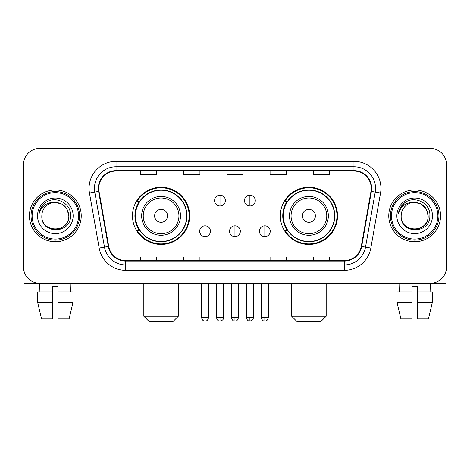 <?xml version="1.0" encoding="UTF-8"?>
<svg xmlns="http://www.w3.org/2000/svg" width="470" height="470" viewBox="0 0 470 470"><rect width="100%" height="100%" fill="white"/><g stroke="black" fill="none" stroke-linecap="round" stroke-linejoin="round"><path stroke-width="0.7" d="M280.32 215.847A28.594 28.594 0 0 0 308.919 244.441A28.594 28.594 0 0 0 337.513 215.847A28.594 28.594 0 0 0 308.919 187.248A28.594 28.594 0 0 0 280.32 215.847M132.487 215.847A28.594 28.594 0 0 0 161.081 244.441A28.594 28.594 0 0 0 189.68 215.847A28.594 28.594 0 0 0 161.081 187.248A28.594 28.594 0 0 0 132.487 215.847M139.343 230.412A26.167 26.167 0 0 1 139.343 201.278M287.182 230.412A26.167 26.167 0 0 1 287.182 201.278M23.5 164.588L23.5 267.101A16.186 16.186 0 0 0 39.686 283.287L430.314 283.287A16.186 16.186 0 0 0 446.5 267.101L446.5 164.588A16.186 16.186 0 0 0 430.314 148.403L39.686 148.403A16.186 16.186 0 0 0 23.5 164.588L23.5 267.101M29.434 215.847A25.897 25.897 0 0 0 55.331 241.745A25.897 25.897 0 0 0 81.234 215.847A25.897 25.897 0 0 0 55.331 189.951A25.897 25.897 0 0 0 29.434 215.847A25.897 25.897 0 0 0 55.331 241.745A25.897 25.897 0 0 0 81.234 215.847A25.897 25.897 0 0 0 55.331 189.951A25.897 25.897 0 0 0 29.434 215.847M388.766 215.847A25.897 25.897 0 0 0 414.669 241.745A25.897 25.897 0 0 0 440.566 215.847A25.897 25.897 0 0 0 414.669 189.951A25.897 25.897 0 0 0 388.766 215.847A25.897 25.897 0 0 0 414.669 241.745A25.897 25.897 0 0 0 440.566 215.847A25.897 25.897 0 0 0 414.669 189.951A25.897 25.897 0 0 0 388.766 215.847M98.765 188.329A17.267 17.267 0 0 1 116.031 171.062L353.969 171.062A17.267 17.267 0 0 1 370.971 191.325L361.265 246.362A17.267 17.267 0 0 1 344.263 260.627L125.737 260.627A17.267 17.267 0 0 1 108.735 246.362L99.029 191.325A17.267 17.267 0 0 1 98.765 188.329M98.336 188.329A17.696 17.696 0 0 0 98.606 191.402L108.306 246.439A17.696 17.696 0 0 0 125.737 261.062L344.263 261.062A17.696 17.696 0 0 0 361.694 246.439L371.394 191.402A17.696 17.696 0 0 0 353.969 170.633L116.031 170.633A17.696 17.696 0 0 0 98.336 188.329M89.465 193.011A26.978 26.978 0 0 1 116.031 161.351L353.969 161.351A26.978 26.978 0 0 1 380.536 193.011L370.83 248.048A26.978 26.978 0 0 1 344.263 270.338L125.737 270.338A26.978 26.978 0 0 1 99.17 248.048L89.465 193.011L94.775 192.077A21.579 21.579 0 0 1 116.031 166.75L353.969 166.75A21.579 21.579 0 0 1 375.224 192.077L365.519 247.108A21.579 21.579 0 0 1 344.263 264.945L125.737 264.945A21.579 21.579 0 0 1 104.481 247.108L94.775 192.077A21.579 21.579 0 0 1 94.452 188.329M430.314 148.403L39.686 148.403M39.921 291.923L39.686 283.287L430.314 283.287L430.079 291.923M446.5 267.101L446.5 164.588M361.694 246.439L365.519 247.108L375.224 192.077L380.536 193.011M226.904 171.062L226.904 174.717L243.096 174.717L243.096 171.062M183.746 171.062L183.746 174.717L199.932 174.717L199.932 171.062M140.583 171.062L140.583 174.717L156.768 174.717L156.768 171.062M270.068 171.062L270.068 174.717L286.254 174.717L286.254 171.062M313.231 171.062L313.231 174.717L329.417 174.717L329.417 171.062M243.096 260.627L243.096 256.972L226.904 256.972L226.904 260.627M199.932 260.627L199.932 256.972L183.746 256.972L183.746 260.627M156.768 260.627L156.768 256.972L140.583 256.972L140.583 260.627M286.254 260.627L286.254 256.972L270.068 256.972L270.068 260.627M329.417 260.627L329.417 256.972L313.231 256.972L313.231 260.627M24.041 271.249L24.041 283.287L86.627 283.287M37.735 291.923L37.735 302.715L41.566 318.901L37.735 302.715L37.735 291.923L52.634 291.923L52.634 286.524L58.033 286.524L58.033 291.923L72.932 291.923L72.932 302.715L69.102 318.901L72.932 302.715L58.033 302.715L58.033 291.923M70.982 283.287L70.747 291.923M52.634 291.923L52.634 318.901L41.566 318.901M37.735 302.715L52.634 302.715M69.102 318.901L58.033 318.901L58.033 302.715M78.531 215.847A23.2 23.2 0 0 0 55.331 192.647A23.2 23.2 0 0 0 32.13 215.847A23.2 23.2 0 0 0 55.331 239.048A23.2 23.2 0 0 0 78.531 215.847M79.612 215.847A24.281 24.281 0 0 0 55.331 191.566A24.281 24.281 0 0 0 31.055 215.847A24.281 24.281 0 0 0 55.331 240.123A24.281 24.281 0 0 0 79.612 215.847M41.842 215.847A13.489 13.489 0 0 1 55.331 202.358C63.526 203.158 68.021 207.652 68.82 215.847L67.016 209.103L62.075 204.162L55.331 202.358L62.075 204.162L67.016 209.103L68.82 215.847L67.016 209.103L62.075 204.162L55.331 202.358L62.075 204.162L67.016 209.103L68.82 215.847L67.016 209.103L62.075 204.162L55.331 202.358L62.075 204.162L67.016 209.103L68.82 215.847L67.016 209.103L62.075 204.162L55.331 202.358L62.075 204.162L67.016 209.103L68.82 215.847C69.648 233.249 41.019 233.249 41.842 215.847C40.643 234.565 71.158 234.148 70.524 215.847C71.528 202.999 54.69 194.833 44.991 203.105C41.607 205.936 39.627 209.526 39.039 213.885C41.589 205.848 47.018 202.006 55.331 202.358L62.075 204.162L67.016 209.103L68.82 215.847C69.648 233.249 41.019 233.249 41.842 215.847C41.019 233.249 69.648 233.249 68.82 215.847C69.648 233.249 41.019 233.249 41.842 215.847C41.019 233.249 69.648 233.249 68.82 215.847C69.648 233.249 41.019 233.249 41.842 215.847C41.019 233.249 69.648 233.249 68.82 215.847C69.648 233.249 41.019 233.249 41.842 215.847C41.019 233.249 69.648 233.249 68.82 215.847C69.648 233.249 41.019 233.249 41.842 215.847C41.019 233.249 69.648 233.249 68.82 215.847C69.648 233.249 41.019 233.249 41.842 215.847C41.019 233.249 69.648 233.249 68.82 215.847C69.36 226.317 55.901 233.273 47.687 226.957M37.53 215.847A17.807 17.807 0 0 0 55.331 233.649A17.807 17.807 0 0 0 73.138 215.847A17.807 17.807 0 0 0 55.331 198.04A17.807 17.807 0 0 0 37.53 215.847M44.985 203.111L41.008 207.84M40.761 208.298L41.119 207.646L40.761 208.298M172.954 321.598L149.213 321.598L143.82 316.198L178.347 316.198L172.954 321.598M167.555 215.847A6.474 6.474 0 0 0 161.081 209.373A6.474 6.474 0 0 0 154.607 215.847A6.474 6.474 0 0 0 161.081 222.322A6.474 6.474 0 0 0 167.555 215.847M180.504 215.847A19.423 19.423 0 0 0 161.081 196.425A19.423 19.423 0 0 0 141.658 215.847A19.423 19.423 0 0 0 161.081 235.27A19.423 19.423 0 0 0 180.504 215.847A19.423 19.423 0 0 1 161.081 235.27A19.423 19.423 0 0 1 141.658 215.847M186.713 215.847A25.627 25.627 0 0 0 161.081 190.221A25.627 25.627 0 0 0 135.454 215.847A25.627 25.627 0 0 0 161.081 241.474A25.627 25.627 0 0 0 186.713 215.847M189.14 215.847A28.059 28.059 0 0 1 137.105 230.412L139.708 230.412A25.868 25.868 0 0 0 178.201 235.247A25.868 25.868 0 0 0 178.201 196.448A25.868 25.868 0 0 0 139.708 201.278L137.105 201.278A28.059 28.059 0 0 1 189.14 215.847M320.787 321.598L297.046 321.598L291.653 316.198L326.18 316.198L320.787 321.598M315.394 215.847A6.474 6.474 0 0 0 308.919 209.373A6.474 6.474 0 0 0 302.445 215.847A6.474 6.474 0 0 0 308.919 222.322A6.474 6.474 0 0 0 315.394 215.847M328.342 215.847A19.423 19.423 0 0 0 308.919 196.425A19.423 19.423 0 0 0 289.497 215.847A19.423 19.423 0 0 0 308.919 235.27A19.423 19.423 0 0 0 328.342 215.847A19.423 19.423 0 0 1 308.919 235.27A19.423 19.423 0 0 1 289.497 215.847M334.546 215.847A25.627 25.627 0 0 0 308.919 190.221A25.627 25.627 0 0 0 283.287 215.847A25.627 25.627 0 0 0 308.919 241.474A25.627 25.627 0 0 0 334.546 215.847M336.972 215.847A28.059 28.059 0 0 1 284.938 230.412L287.54 230.412A25.868 25.868 0 0 0 326.033 235.247A25.868 25.868 0 0 0 326.033 196.448A25.868 25.868 0 0 0 287.54 201.278L284.938 201.278A28.059 28.059 0 0 1 336.972 215.847M220.001 195.179A5.393 5.393 0 0 0 214.608 200.578A5.393 5.393 0 0 0 220.001 205.972A5.393 5.393 0 0 0 225.394 200.578A5.393 5.393 0 0 0 220.001 195.179L220.001 205.972A5.393 5.393 0 0 0 225.394 200.578A5.393 5.393 0 0 0 220.001 195.179M249.893 195.179A5.393 5.393 0 0 0 244.494 200.578A5.393 5.393 0 0 0 249.893 205.972A5.393 5.393 0 0 0 255.286 200.578A5.393 5.393 0 0 0 249.893 195.179L249.893 205.972A5.393 5.393 0 0 0 255.286 200.578A5.393 5.393 0 0 0 249.893 195.179M205.055 225.829A5.393 5.393 0 0 0 199.662 231.222A5.393 5.393 0 0 0 205.055 236.621A5.393 5.393 0 0 0 210.448 231.222A5.393 5.393 0 0 0 205.055 225.829L205.055 236.621A5.393 5.393 0 0 0 210.448 231.222A5.393 5.393 0 0 0 205.055 225.829M234.947 225.829A5.393 5.393 0 0 0 229.548 231.222A5.393 5.393 0 0 0 234.947 236.621A5.393 5.393 0 0 0 240.34 231.222A5.393 5.393 0 0 0 234.947 225.829L234.947 236.621A5.393 5.393 0 0 0 240.34 231.222A5.393 5.393 0 0 0 234.947 225.829M264.839 225.829A5.393 5.393 0 0 0 259.44 231.222A5.393 5.393 0 0 0 264.839 236.621A5.393 5.393 0 0 0 270.232 231.222A5.393 5.393 0 0 0 264.839 225.829L264.839 236.621A5.393 5.393 0 0 0 270.232 231.222A5.393 5.393 0 0 0 264.839 225.829M445.96 271.249L445.96 283.287L383.373 283.287M411.967 291.923L411.967 302.715L397.068 302.715L400.898 318.901L397.068 302.715L397.068 291.923L411.967 291.923L411.967 286.524L417.366 286.524L417.366 291.923L432.265 291.923L432.265 302.715L428.434 318.901L432.265 302.715L417.366 302.715L417.366 291.923L417.366 318.901L428.434 318.901M411.967 302.715L411.967 318.901L400.898 318.901M399.018 283.287L399.253 291.923M437.87 215.847A23.2 23.2 0 0 0 414.669 192.647A23.2 23.2 0 0 0 391.469 215.847A23.2 23.2 0 0 0 414.669 239.048A23.2 23.2 0 0 0 437.87 215.847M438.945 215.847A24.281 24.281 0 0 0 414.669 191.566A24.281 24.281 0 0 0 390.388 215.847A24.281 24.281 0 0 0 414.669 240.123A24.281 24.281 0 0 0 438.945 215.847M428.158 215.847C427.353 207.652 422.859 203.158 414.669 202.358L421.414 204.162L426.349 209.103L428.158 215.847L426.349 209.103L421.414 204.162L414.669 202.358L421.414 204.162L426.349 209.103L428.158 215.847L426.349 209.103L421.414 204.162L414.669 202.358L421.414 204.162L426.349 209.103L428.158 215.847L426.349 209.103L421.414 204.162L414.669 202.358L421.414 204.162L426.349 209.103L428.158 215.847C428.981 233.249 400.352 233.249 401.18 215.847C399.976 234.565 430.491 234.148 429.862 215.847C430.861 202.999 414.029 194.833 404.323 203.105C400.939 205.936 398.96 209.526 398.378 213.885C400.922 205.848 406.35 202.006 414.669 202.358L421.414 204.162L426.349 209.103L428.158 215.847C428.981 233.249 400.352 233.249 401.18 215.847C400.352 233.249 428.981 233.249 428.158 215.847C428.981 233.249 400.352 233.249 401.18 215.847C400.352 233.249 428.981 233.249 428.158 215.847C428.981 233.249 400.352 233.249 401.18 215.847C400.352 233.249 428.981 233.249 428.158 215.847C428.981 233.249 400.352 233.249 401.18 215.847C400.352 233.249 428.981 233.249 428.158 215.847C428.981 233.249 400.352 233.249 401.18 215.847C400.352 233.249 428.981 233.249 428.158 215.847C428.981 233.249 400.352 233.249 401.18 215.847A13.489 13.489 0 0 1 414.669 202.358L421.414 204.162L426.349 209.103L428.158 215.847C428.699 226.317 415.233 233.273 407.02 226.957M396.862 215.847A17.807 17.807 0 0 0 414.669 233.649A17.807 17.807 0 0 0 432.471 215.847A17.807 17.807 0 0 0 414.669 198.04A17.807 17.807 0 0 0 396.862 215.847M404.318 203.111L400.34 207.84M400.099 208.298L400.452 207.646L400.099 208.298M353.969 161.351L353.969 170.633M94.775 192.077L98.606 191.402M125.737 270.338L125.737 261.062M344.263 261.062L344.263 270.338M99.17 248.048L108.306 246.439M371.394 191.402L375.224 192.077M116.031 161.351L116.031 170.633M365.519 247.108L370.83 248.048M178.929 215.847A17.842 17.842 0 0 0 161.081 198.005A17.842 17.842 0 0 0 143.238 215.847A17.842 17.842 0 0 0 161.081 233.69A17.842 17.842 0 0 0 178.929 215.847M326.762 215.847A17.842 17.842 0 0 0 308.919 198.005A17.842 17.842 0 0 0 291.071 215.847A17.842 17.842 0 0 0 308.919 233.69A17.842 17.842 0 0 0 326.762 215.847M220.001 317.55L216.494 317.55C217.105 320.052 218.274 321.221 220.001 321.057L220.001 317.55L223.508 317.55L223.508 283.287M249.893 317.55L246.386 317.55C246.997 320.052 248.166 321.221 249.893 321.057L249.893 317.55L253.4 317.55L253.4 283.287M205.055 317.55L201.548 317.55C202.159 320.052 203.328 321.221 205.055 321.057L205.055 317.55L208.562 317.55L208.562 283.287M234.947 317.55L231.44 317.55C232.051 320.052 233.22 321.221 234.947 321.057L234.947 317.55L238.454 317.55L238.454 283.287M264.839 317.55L261.332 317.55C261.943 320.052 263.112 321.221 264.839 321.057L264.839 317.55L268.346 317.55L268.346 283.287M178.347 283.287L178.347 316.198M143.82 283.287L143.82 316.198M326.18 283.287L326.18 316.198M291.653 283.287L291.653 316.198M216.494 317.55L216.494 283.287M223.508 317.55C223.015 318.637 224.255 319.87 220.001 321.057M246.386 317.55L246.386 283.287M253.4 317.55C252.901 318.637 254.147 319.87 249.893 321.057M201.548 317.55L201.548 283.287M208.562 317.55C207.952 320.052 206.782 321.221 205.055 321.057M231.44 317.55L231.44 283.287M238.454 317.55C237.844 320.052 236.674 321.221 234.947 321.057M261.332 317.55L261.332 283.287M268.346 317.55C267.73 320.052 266.561 321.221 264.839 321.057"/></g></svg>
